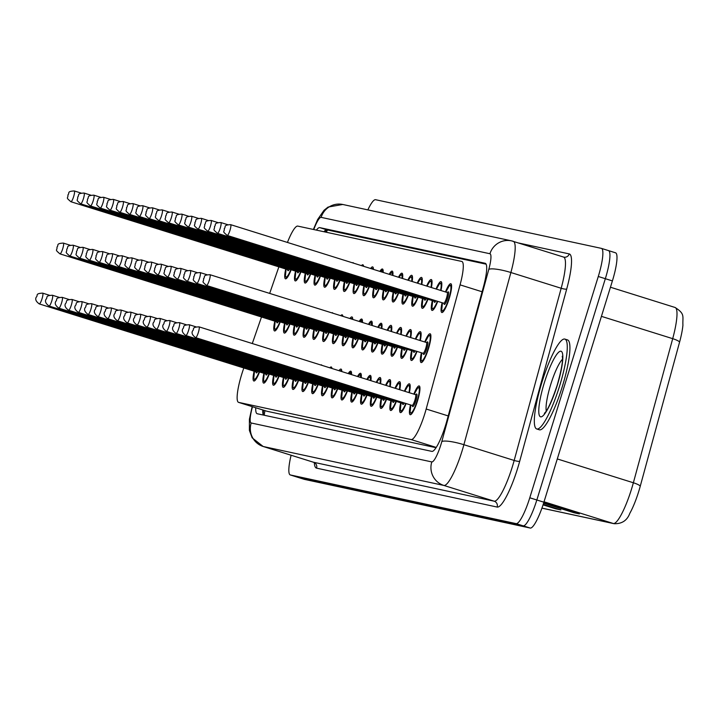 <?xml version="1.0" encoding="UTF-8"?>
<svg xmlns="http://www.w3.org/2000/svg" width="719" height="719" viewBox="0 0 719 719"><rect width="100%" height="100%" fill="white"/><g stroke="black" fill="none" stroke-linecap="round" stroke-linejoin="round"><path stroke-width="1.08" d="M352.463 262.812A15.072 2.876 107.4 0 1 353.119 262.687A15.072 2.876 107.4 0 1 353.577 263.154M361.441 265.617A15.072 2.876 107.4 0 1 362.888 264.79A15.072 2.876 107.4 0 1 363.607 266.3M370.609 268.493A15.072 2.876 107.4 0 1 372.658 266.902A15.072 2.876 107.4 0 1 373.431 269.373M379.866 271.396A15.072 2.876 107.4 0 1 382.427 269.005A15.072 2.876 107.4 0 1 383.173 272.429M389.168 274.307A15.072 2.876 107.4 0 1 392.197 271.108A15.072 2.876 107.4 0 1 392.871 275.467M398.497 277.228A15.072 2.876 107.4 0 1 401.975 273.22A15.072 2.876 107.4 0 1 402.541 278.496M407.853 280.158A15.072 2.876 107.4 0 1 411.744 275.323A15.072 2.876 107.4 0 1 412.176 281.515M417.236 283.097A15.072 2.876 107.4 0 1 421.514 277.426A15.072 2.876 107.4 0 1 421.792 284.526M426.637 286.036A15.072 2.876 107.4 0 1 431.283 279.538A15.072 2.876 107.4 0 1 431.4 287.528M436.047 288.984A15.072 2.876 107.4 0 1 441.062 281.641A15.072 2.876 107.4 0 1 440.981 290.53M445.474 291.941A15.072 2.876 107.4 0 1 450.831 283.744A15.072 2.876 107.4 0 1 449.15 298.736A15.072 2.876 107.4 0 1 441.817 312.504A15.072 2.876 107.4 0 1 442.095 302.726M331.765 312.855A15.072 2.876 107.4 0 1 332.412 312.729A15.072 2.876 107.4 0 1 332.879 313.196M340.734 315.659A15.072 2.876 107.4 0 1 342.181 314.832A15.072 2.876 107.4 0 1 342.9 316.342M349.91 318.535A15.072 2.876 107.4 0 1 351.959 316.944A15.072 2.876 107.4 0 1 352.723 319.416M359.167 321.429A15.072 2.876 107.4 0 1 361.729 319.047A15.072 2.876 107.4 0 1 362.475 322.472M368.461 324.35A15.072 2.876 107.4 0 1 371.498 321.15A15.072 2.876 107.4 0 1 372.172 325.509M377.799 327.271A15.072 2.876 107.4 0 1 381.268 323.262A15.072 2.876 107.4 0 1 381.834 328.538M387.155 330.201A15.072 2.876 107.4 0 1 391.037 325.365A15.072 2.876 107.4 0 1 391.478 331.558M396.537 333.14A15.072 2.876 107.4 0 1 400.816 327.469A15.072 2.876 107.4 0 1 401.094 334.569M405.929 336.079A15.072 2.876 107.4 0 1 410.585 329.581A15.072 2.876 107.4 0 1 410.693 337.571M415.339 339.026A15.072 2.876 107.4 0 1 420.354 331.684A15.072 2.876 107.4 0 1 420.282 340.572M424.767 341.983A15.072 2.876 107.4 0 1 430.124 333.787A15.072 2.876 107.4 0 1 428.443 348.778A15.072 2.876 107.4 0 1 421.118 362.547A15.072 2.876 107.4 0 1 421.388 352.768M320.836 365A15.072 2.876 107.4 0 1 321.483 364.875A15.072 2.876 107.4 0 1 321.941 365.351M329.805 367.813A15.072 2.876 107.4 0 1 331.252 366.987A15.072 2.876 107.4 0 1 331.971 368.488M338.982 370.68A15.072 2.876 107.4 0 1 341.022 369.09A15.072 2.876 107.4 0 1 341.795 371.561M348.23 373.583A15.072 2.876 107.4 0 1 350.8 371.193A15.072 2.876 107.4 0 1 351.537 374.617M357.532 376.495A15.072 2.876 107.4 0 1 360.57 373.305A15.072 2.876 107.4 0 1 361.235 377.655M366.87 379.416A15.072 2.876 107.4 0 1 370.339 375.408A15.072 2.876 107.4 0 1 370.905 380.684M376.226 382.346A15.072 2.876 107.4 0 1 380.108 377.511A15.072 2.876 107.4 0 1 380.54 383.703M385.6 385.285A15.072 2.876 107.4 0 1 389.878 379.623A15.072 2.876 107.4 0 1 390.165 386.714M395.001 388.233A15.072 2.876 107.4 0 1 399.656 381.726A15.072 2.876 107.4 0 1 399.764 389.725M404.411 391.181A15.072 2.876 107.4 0 1 409.426 383.829A15.072 2.876 107.4 0 1 409.354 392.727M413.838 394.129A15.072 2.876 107.4 0 1 419.195 385.941A15.072 2.876 107.4 0 1 417.514 400.923A15.072 2.876 107.4 0 1 410.19 414.701A15.072 2.876 107.4 0 1 410.459 404.914M243.813 367.984L243.256 369.593A28.257 5.393 -72.6 0 0 241.728 374.266A28.257 5.393 -72.6 0 0 238.573 402.37A28.257 5.393 -72.6 0 0 238.663 402.388L411.151 439.57A28.257 5.393 -72.6 0 0 426.169 409.021L460.061 284.859A28.257 5.393 -72.6 0 0 461.841 261.464A28.257 5.393 -72.6 0 0 461.751 261.437L297.783 226.099A28.257 5.393 -72.6 0 0 287.438 242.447M238.573 402.37L266.956 411.25L436.056 447.703M278.873 266.866L269.67 293.406M261.491 316.998L252.288 343.529M300.937 271.872A15.072 2.876 107.4 0 1 295.248 280.913A15.072 2.876 107.4 0 1 295.518 271.135M310.716 273.984A15.072 2.876 107.4 0 1 305.018 283.025A15.072 2.876 107.4 0 1 305.296 273.238M320.485 276.087A15.072 2.876 107.4 0 1 314.796 285.128A15.072 2.876 107.4 0 1 315.066 275.341M330.255 278.19A15.072 2.876 107.4 0 1 324.566 287.232A15.072 2.876 107.4 0 1 324.835 277.453M340.024 280.302A15.072 2.876 107.4 0 1 334.335 289.344A15.072 2.876 107.4 0 1 334.605 279.556M349.802 282.405A15.072 2.876 107.4 0 1 344.104 291.447A15.072 2.876 107.4 0 1 344.374 281.659M359.572 284.508A15.072 2.876 107.4 0 1 353.883 293.55A15.072 2.876 107.4 0 1 354.152 283.771M369.341 286.62A15.072 2.876 107.4 0 1 363.652 295.662A15.072 2.876 107.4 0 1 363.922 285.874M379.111 288.723A15.072 2.876 107.4 0 1 373.422 297.765A15.072 2.876 107.4 0 1 373.691 287.977M388.88 290.827A15.072 2.876 107.4 0 1 383.191 299.868A15.072 2.876 107.4 0 1 383.461 290.09M398.659 292.939A15.072 2.876 107.4 0 1 392.96 301.98A15.072 2.876 107.4 0 1 393.239 292.193M408.428 295.042A15.072 2.876 107.4 0 1 402.739 304.083A15.072 2.876 107.4 0 1 403.008 294.296M418.197 297.145A15.072 2.876 107.4 0 1 412.508 306.186A15.072 2.876 107.4 0 1 412.778 296.408M427.967 299.257A15.072 2.876 107.4 0 1 422.278 308.298A15.072 2.876 107.4 0 1 422.547 298.511M437.745 301.36A15.072 2.876 107.4 0 1 432.047 310.401A15.072 2.876 107.4 0 1 432.317 300.614M291.168 269.769A15.072 2.876 107.4 0 1 285.479 278.81A15.072 2.876 107.4 0 1 285.749 269.023M290.009 324.026A15.072 2.876 107.4 0 1 284.32 333.068A15.072 2.876 107.4 0 1 284.589 323.28M299.778 326.129A15.072 2.876 107.4 0 1 294.089 335.171A15.072 2.876 107.4 0 1 294.359 325.383M309.556 328.232A15.072 2.876 107.4 0 1 303.858 337.274A15.072 2.876 107.4 0 1 304.137 327.496M319.326 330.345A15.072 2.876 107.4 0 1 313.637 339.386A15.072 2.876 107.4 0 1 313.906 329.599M329.095 332.448A15.072 2.876 107.4 0 1 323.406 341.489A15.072 2.876 107.4 0 1 323.676 331.702M338.865 334.551A15.072 2.876 107.4 0 1 333.176 343.592A15.072 2.876 107.4 0 1 333.445 333.814M348.643 336.663A15.072 2.876 107.4 0 1 342.945 345.704A15.072 2.876 107.4 0 1 343.215 335.917M358.413 338.766A15.072 2.876 107.4 0 1 352.714 347.807A15.072 2.876 107.4 0 1 352.993 338.02M368.182 340.869A15.072 2.876 107.4 0 1 362.493 349.91A15.072 2.876 107.4 0 1 362.762 340.132M377.951 342.981A15.072 2.876 107.4 0 1 372.262 352.022A15.072 2.876 107.4 0 1 372.532 342.235M387.721 345.084A15.072 2.876 107.4 0 1 382.032 354.125A15.072 2.876 107.4 0 1 382.301 344.338M397.499 347.187A15.072 2.876 107.4 0 1 391.801 356.229A15.072 2.876 107.4 0 1 392.08 346.45M407.269 349.299A15.072 2.876 107.4 0 1 401.579 358.341A15.072 2.876 107.4 0 1 401.849 348.553M417.038 351.402A15.072 2.876 107.4 0 1 411.349 360.444A15.072 2.876 107.4 0 1 411.619 350.656M280.239 321.914A15.072 2.876 107.4 0 1 274.55 330.956A15.072 2.876 107.4 0 1 274.82 321.177M269.31 374.069A15.072 2.876 107.4 0 1 263.612 383.101A15.072 2.876 107.4 0 1 263.891 373.323M279.08 376.172A15.072 2.876 107.4 0 1 273.391 385.213A15.072 2.876 107.4 0 1 273.66 375.426M288.849 378.275A15.072 2.876 107.4 0 1 283.16 387.316A15.072 2.876 107.4 0 1 283.43 377.538M298.619 380.387A15.072 2.876 107.4 0 1 292.93 389.428A15.072 2.876 107.4 0 1 293.199 379.641M308.397 382.49A15.072 2.876 107.4 0 1 302.699 391.531A15.072 2.876 107.4 0 1 302.978 381.744M318.166 384.593A15.072 2.876 107.4 0 1 312.477 393.635A15.072 2.876 107.4 0 1 312.747 383.856M327.936 386.705A15.072 2.876 107.4 0 1 322.247 395.747A15.072 2.876 107.4 0 1 322.516 385.959M337.705 388.808A15.072 2.876 107.4 0 1 332.016 397.85A15.072 2.876 107.4 0 1 332.286 388.062M347.484 390.911A15.072 2.876 107.4 0 1 341.786 399.953A15.072 2.876 107.4 0 1 342.055 390.174M357.253 393.023A15.072 2.876 107.4 0 1 351.555 402.065A15.072 2.876 107.4 0 1 351.834 392.277M367.023 395.126A15.072 2.876 107.4 0 1 361.333 404.168A15.072 2.876 107.4 0 1 361.603 394.38M376.792 397.23A15.072 2.876 107.4 0 1 371.103 406.271A15.072 2.876 107.4 0 1 371.372 396.493M386.561 399.342A15.072 2.876 107.4 0 1 380.872 408.383A15.072 2.876 107.4 0 1 381.142 398.596M396.34 401.445A15.072 2.876 107.4 0 1 390.642 410.486A15.072 2.876 107.4 0 1 390.92 400.699M406.109 403.548A15.072 2.876 107.4 0 1 400.42 412.589A15.072 2.876 107.4 0 1 400.69 402.811M259.541 371.957A15.072 2.876 107.4 0 1 253.843 380.998A15.072 2.876 107.4 0 1 254.113 371.211M601.524 248.415L608.4 250.572A28.257 5.393 107.4 0 1 608.49 250.598A28.257 5.393 107.4 0 1 605.335 278.702L536.832 499.993A28.257 5.393 107.4 0 1 523.189 525.841L297.423 477.173A28.257 5.393 107.4 0 1 297.333 477.155A28.257 5.393 107.4 0 1 297.244 477.119M570.994 511.29L572.899 512.279A7.532 7.397 102.2 0 0 574.086 512.773L579.379 513.914L543.717 502.779M543.582 503.219L574.086 512.773M552.48 507.299L554.376 508.288A7.532 7.397 102.2 0 0 555.571 508.782L560.865 509.924L543.196 504.387M543.043 504.855L555.571 508.782M610.44 287.223L675.069 307.471C685.243 313.978 682.502 315.983 682.915 325.267A30.89 5.896 107.4 0 1 679.563 342.181L640.234 486.278A30.89 5.896 107.4 0 1 629.817 513.321C627.157 520.475 621.935 523.944 614.143 523.711A9.419 9.248 -77.8 0 1 613.343 523.504A37.676 7.19 -72.6 0 0 633.367 482.764L672.696 338.667A37.676 7.19 -72.6 0 0 675.069 307.471A37.676 7.19 -72.6 0 0 674.952 307.435M608.58 250.625L615.455 252.782A28.257 5.393 107.4 0 1 615.554 252.809A28.257 5.393 107.4 0 1 612.399 280.913L543.897 502.204A28.257 5.393 107.4 0 1 530.254 528.052L304.488 479.384A28.257 5.393 107.4 0 1 304.398 479.366A28.257 5.393 107.4 0 1 304.308 479.33M255.739 407.745A28.257 5.393 -72.6 0 0 257.15 413.722A28.257 5.393 -72.6 0 0 257.24 413.74L431.858 451.379A28.257 5.393 -72.6 0 0 446.876 420.831L483.483 286.701A28.257 5.393 -72.6 0 0 485.262 263.298A28.257 5.393 -72.6 0 0 485.172 263.28L319.766 227.626A28.257 5.393 -72.6 0 0 316.405 230.107M263.352 415.061A28.257 5.393 107.4 0 1 262.794 409.956M367.858 209.885A28.257 5.393 107.4 0 1 375.579 199.702L601.345 248.361A28.257 5.393 107.4 0 1 601.435 248.388A28.257 5.393 107.4 0 1 598.28 276.491L529.777 497.782A28.257 5.393 107.4 0 1 516.134 523.63L290.368 474.962A28.257 5.393 107.4 0 1 290.278 474.944A28.257 5.393 107.4 0 1 291.105 455.235M608.4 250.572A28.257 5.393 107.4 0 1 608.49 250.598A28.257 5.393 107.4 0 1 605.335 278.702L536.832 499.993A28.257 5.393 107.4 0 1 523.189 525.841L297.423 477.173A28.257 5.393 107.4 0 1 297.333 477.155L304.398 479.366M323.927 231.734A28.257 5.393 107.4 0 1 326.821 229.837L486.125 264.17M559.616 385.923A47.095 8.988 107.4 0 1 536.725 428.964A47.095 8.988 107.4 0 1 541.982 382.122A47.095 8.988 107.4 0 1 564.873 339.089A47.095 8.988 107.4 0 1 559.616 385.923M564.873 339.089L567.525 339.916A47.095 8.988 107.4 0 1 562.267 386.759A47.095 8.988 107.4 0 1 539.376 429.791L536.725 428.964M265.005 410.648A28.257 27.735 102.2 0 0 264.259 415.249M327.558 229.99A28.257 27.735 102.2 0 0 326.309 232.246M266.956 411.25L238.663 402.388M482.098 291.77L460.061 284.859M448.216 415.924L426.169 409.021M436.235 447.425L411.151 439.57M679.563 342.181A9.419 1.762 -164.7 0 0 672.696 338.667L601.426 316.351M640.234 486.278A9.419 1.762 -164.7 0 0 633.367 482.764L557.288 458.938M541.928 508.108L613.343 523.504L544.022 501.79M530.254 528.052L516.134 523.63M543.897 502.204L529.777 497.782M304.488 479.384L290.368 474.962M612.399 280.913L598.28 276.491M558.438 509.16L554.376 508.288M576.962 513.15L572.899 512.279M252.486 406.729A18.838 3.595 -72.6 0 0 251.183 422.988L431.795 461.922A18.838 3.595 -72.6 0 0 440.891 444.693A18.838 3.595 -72.6 0 0 441.808 441.556L488.803 269.364A18.838 3.595 -72.6 0 0 489.936 253.744L321.141 217.363A18.838 3.595 -72.6 0 0 313.763 229.541M489.936 253.744A18.838 18.487 -77.8 0 1 513.141 241.278A37.676 7.19 107.4 0 1 513.267 241.314A37.676 7.19 107.4 0 1 510.885 272.519L463.89 444.702A37.676 7.19 107.4 0 1 462.065 450.975A37.676 7.19 107.4 0 1 443.866 485.442L263.262 446.508A37.676 7.19 107.4 0 1 263.136 446.472L313.421 462.227A37.676 7.19 -72.6 0 0 313.547 462.254L494.16 501.188A37.676 7.19 -72.6 0 0 512.35 466.73A37.676 7.19 -72.6 0 0 514.175 460.457L561.179 288.265A37.676 7.19 -72.6 0 0 563.552 257.069A37.676 7.19 -72.6 0 0 563.435 257.034M518.776 243.04L569.241 253.915A42.385 8.089 107.4 0 1 566.698 289.056L519.702 461.247A42.385 8.089 107.4 0 1 497.18 507.066L316.567 468.141A4.709 4.62 102.2 0 0 313.547 462.254L263.262 446.508A18.838 18.487 -77.8 0 1 251.183 422.988M519.702 461.247A4.709 0.881 15.3 0 1 514.175 460.457L463.89 444.702A18.838 3.532 -164.7 0 0 441.808 441.556M316.567 468.141A42.385 8.089 107.4 0 1 314.311 462.668M313.304 462.182A37.676 7.19 -72.6 0 0 313.421 462.227L314.832 462.901M431.795 461.922A18.838 18.487 -77.8 0 0 443.866 485.442L494.16 501.188A4.709 4.62 102.2 0 1 497.18 507.066M488.803 269.364A18.838 3.532 -164.7 0 1 510.885 272.519L561.179 288.265A4.709 0.881 15.3 0 0 566.698 289.056M563.615 257.087A4.709 4.62 102.2 0 0 569.241 253.915M321.141 217.363A18.838 18.487 -77.8 0 1 342.747 204.475L328.08 207.063L324.017 210.299L317.654 219.493L313.394 229.46M326.821 229.837L319.766 227.626M257.77 371.408A6.597 1.258 107.4 0 1 256.045 371.678M256.099 371.633L255.775 371.732A5.653 1.079 -72.6 0 0 256.611 371.04M39.275 303.921C35.959 301.513 34.97 299.239 36.292 297.1C38.278 295.437 34.791 293.514 42.655 293.136A5.653 1.079 107.4 0 1 42.026 298.762A5.653 1.079 107.4 0 1 39.275 303.921L255.775 371.732M255.011 380.378L253.753 378.491L254.472 371.328A13.185 2.517 -72.6 0 0 254.499 379.219A13.185 2.517 -72.6 0 0 259.173 371.849M275.71 330.336L275.781 330.354A14.128 2.696 107.4 0 1 275.71 330.336L274.46 328.43L275.17 321.285M275.197 321.294A13.185 2.517 -72.6 0 0 275.206 329.176A13.185 2.517 -72.6 0 0 279.88 321.806M62.724 248.72A5.653 1.079 107.4 0 1 59.974 253.879C54.195 249.017 57.376 250.967 56.99 247.057C58.985 245.395 55.498 243.471 63.353 243.094A5.653 1.079 107.4 0 1 62.724 248.72M59.974 253.879L276.482 321.69A5.653 1.079 -72.6 0 0 277.309 320.998M278.469 321.366A6.597 1.258 107.4 0 1 276.743 321.636M286.638 278.19L286.719 278.208A14.128 2.696 107.4 0 1 286.638 278.19L285.389 276.276L286.108 269.14A13.185 2.517 -72.6 0 0 286.135 277.031A13.185 2.517 -72.6 0 0 290.809 269.652M73.653 196.575A5.653 1.079 107.4 0 1 70.911 201.733C65.123 196.862 68.305 198.812 67.919 194.912C69.914 193.249 66.427 191.326 74.282 190.948A5.653 1.079 107.4 0 1 73.653 196.575M70.911 201.733L287.411 269.544A5.653 1.079 -72.6 0 0 288.247 268.852M289.398 269.212A6.597 1.258 107.4 0 1 287.681 269.481M267.54 373.512A6.597 1.258 107.4 0 1 265.814 373.781M265.877 373.736L265.554 373.844A5.653 1.079 -72.6 0 0 266.381 373.152M49.045 306.033C45.737 303.616 44.74 301.342 46.061 299.212C48.056 297.549 44.56 295.626 52.424 295.248A5.653 1.079 107.4 0 1 51.795 300.866A5.653 1.079 107.4 0 1 49.045 306.033L265.554 373.844M264.259 373.44A13.185 2.517 -72.6 0 0 264.268 381.331A13.185 2.517 -72.6 0 0 268.942 373.952M277.309 375.615A6.597 1.258 107.4 0 1 275.584 375.884M275.647 375.848L275.323 375.947A5.653 1.079 -72.6 0 0 276.15 375.255M58.814 308.136C55.507 305.728 54.509 303.454 55.83 301.315C57.826 299.652 54.338 297.729 62.194 297.351A5.653 1.079 107.4 0 1 61.564 302.969A5.653 1.079 107.4 0 1 58.814 308.136L275.323 375.947M274.55 384.593L273.301 382.706L274.011 375.543A13.185 2.517 -72.6 0 0 274.047 383.434A13.185 2.517 -72.6 0 0 278.711 376.055M287.079 377.727A6.597 1.258 107.4 0 1 285.353 377.996M285.416 377.951L285.092 378.05A5.653 1.079 -72.6 0 0 285.928 377.358M68.584 310.24C65.276 307.831 64.279 305.557 65.6 303.418C67.595 301.755 64.108 299.832 71.963 299.455A5.653 1.079 107.4 0 1 71.334 305.081A5.653 1.079 107.4 0 1 68.584 310.24L285.092 378.05M283.807 377.655A13.185 2.517 -72.6 0 0 283.816 385.537A13.185 2.517 -72.6 0 0 288.49 378.167M296.848 379.83A6.597 1.258 107.4 0 1 295.132 380.099M295.185 380.063L294.862 380.162A5.653 1.079 -72.6 0 0 295.698 379.47M78.362 312.352C75.046 309.934 74.057 307.66 75.369 305.53C77.364 303.867 73.877 301.944 81.741 301.567A5.653 1.079 107.4 0 1 81.103 307.184A5.653 1.079 107.4 0 1 78.362 312.352L294.862 380.162M294.098 388.799L292.84 386.912L293.559 379.749A13.185 2.517 -72.6 0 0 293.586 387.649A13.185 2.517 -72.6 0 0 298.259 380.27M285.479 332.439L285.56 332.466A14.128 2.696 107.4 0 1 285.479 332.439L284.23 330.533L284.949 323.388M284.967 323.397A13.185 2.517 -72.6 0 0 284.976 331.288A13.185 2.517 -72.6 0 0 289.649 323.909M72.493 250.823A5.653 1.079 107.4 0 1 69.752 255.991C63.964 251.12 67.146 253.07 66.759 249.169C68.754 247.507 65.267 245.583 73.122 245.206A5.653 1.079 107.4 0 1 72.493 250.823M69.752 255.991L286.252 323.802A5.653 1.079 -72.6 0 0 287.088 323.11M288.238 323.469A6.597 1.258 107.4 0 1 286.513 323.739M295.257 334.551L295.329 334.569A14.128 2.696 107.4 0 1 295.257 334.551L293.999 332.636L294.718 325.5M294.736 325.5A13.185 2.517 -72.6 0 0 294.745 333.391A13.185 2.517 -72.6 0 0 299.419 326.013M82.263 252.935A5.653 1.079 107.4 0 1 79.521 258.094C73.742 253.232 76.915 255.173 76.529 251.273C78.524 249.61 75.037 247.687 82.901 247.309A5.653 1.079 107.4 0 1 82.263 252.935M79.521 258.094L296.021 325.905A5.653 1.079 -72.6 0 0 296.857 325.213M298.008 325.572A6.597 1.258 107.4 0 1 296.291 325.842M305.027 336.654L305.099 336.672A14.128 2.696 107.4 0 1 305.027 336.654L303.769 334.748L304.488 327.603A13.185 2.517 -72.6 0 0 304.514 335.494A13.185 2.517 -72.6 0 0 309.188 328.125M92.041 255.038A5.653 1.079 107.4 0 1 89.291 260.206C83.512 255.335 86.693 257.285 86.307 253.376C88.293 251.713 84.806 249.79 92.67 249.412A5.653 1.079 107.4 0 1 92.041 255.038M89.291 260.206L305.791 328.008A5.653 1.079 -72.6 0 0 306.627 327.316M307.786 327.684A6.597 1.258 107.4 0 1 306.06 327.954M546.269 410.989A28.706 5.473 107.4 0 1 550.718 384.521A28.706 5.473 107.4 0 1 562.465 359.293M557.234 385.411A34.359 6.552 107.4 0 1 540.643 416.84A34.359 6.552 107.4 0 1 544.364 382.643A34.359 6.552 107.4 0 1 560.955 351.214A34.359 6.552 107.4 0 1 557.234 385.411M306.627 381.933A6.597 1.258 107.4 0 1 304.901 382.211M304.964 382.166L304.631 382.265A5.653 1.079 -72.6 0 0 305.467 381.573M88.131 314.455C84.824 312.046 83.826 309.772 85.148 307.633C87.134 305.97 83.647 304.047 91.511 303.67A5.653 1.079 107.4 0 1 90.882 309.296A5.653 1.079 107.4 0 1 88.131 314.455L304.631 382.265M303.867 390.911L302.618 389.024L303.328 381.861A13.185 2.517 -72.6 0 0 303.355 389.752A13.185 2.517 -72.6 0 0 308.029 382.373M316.396 384.045A6.597 1.258 107.4 0 1 314.67 384.314M314.733 384.27L314.41 384.368A5.653 1.079 -72.6 0 0 315.237 383.676M97.901 316.567C94.593 314.149 93.596 311.875 94.917 309.736C96.912 308.074 93.425 306.15 101.28 305.782A5.653 1.079 107.4 0 1 100.651 311.399A5.653 1.079 107.4 0 1 97.901 316.567L314.41 384.368M313.116 383.973A13.185 2.517 -72.6 0 0 313.133 391.855A13.185 2.517 -72.6 0 0 317.798 384.485M331.854 368.155A14.128 2.696 107.4 0 1 331.926 368.191L330.947 368.164M326.165 386.148A6.597 1.258 107.4 0 1 324.44 386.418M324.503 386.382L324.179 386.48A5.653 1.079 -72.6 0 0 325.006 385.788M107.67 318.67C104.363 316.252 103.365 313.978 104.686 311.848C106.682 310.186 103.194 308.262 111.05 307.885A5.653 1.079 107.4 0 1 110.42 313.502A5.653 1.079 107.4 0 1 107.67 318.67L324.179 386.48M323.406 395.117L322.157 393.23L322.867 386.067A13.185 2.517 -72.6 0 0 322.903 393.967A13.185 2.517 -72.6 0 0 327.576 386.588M314.796 338.757L314.868 338.784A14.128 2.696 107.4 0 1 314.796 338.757L313.538 336.852L314.257 329.706M314.275 329.715A13.185 2.517 -72.6 0 0 314.293 337.606A13.185 2.517 -72.6 0 0 318.957 330.228M101.81 257.141A5.653 1.079 107.4 0 1 99.06 262.309C93.281 257.438 96.463 259.388 96.076 255.488C98.072 253.825 94.584 251.902 102.44 251.524A5.653 1.079 107.4 0 1 101.81 257.141M99.06 262.309L315.569 330.12A5.653 1.079 -72.6 0 0 316.396 329.428M317.555 329.787A6.597 1.258 107.4 0 1 315.83 330.057M324.566 340.869L324.637 340.887A14.128 2.696 107.4 0 1 324.566 340.869L323.316 338.955L324.026 331.819A13.185 2.517 -72.6 0 0 324.062 339.71A13.185 2.517 -72.6 0 0 328.736 332.331M111.58 259.253A5.653 1.079 107.4 0 1 108.83 264.412C103.051 259.55 106.232 261.491 105.846 257.591C107.841 255.928 104.354 254.005 112.209 253.627A5.653 1.079 107.4 0 1 111.58 259.253M108.83 264.412L325.339 332.223A5.653 1.079 -72.6 0 0 326.165 331.531M327.325 331.89A6.597 1.258 107.4 0 1 325.599 332.169M334.344 342.972L334.416 342.999A14.128 2.696 107.4 0 1 334.344 342.972L333.086 341.067L333.805 333.922M333.823 333.931A13.185 2.517 -72.6 0 0 333.832 341.813A13.185 2.517 -72.6 0 0 338.505 334.443M121.349 261.357A5.653 1.079 107.4 0 1 118.608 266.524C112.82 261.653 116.002 263.603 115.615 259.694C117.61 258.031 114.123 256.117 121.978 255.739A5.653 1.079 107.4 0 1 121.349 261.357M118.608 266.524L335.108 334.335A5.653 1.079 -72.6 0 0 335.944 333.634M342.783 316.009A14.128 2.696 107.4 0 1 342.855 316.036L341.876 316.018M337.094 334.002A6.597 1.258 107.4 0 1 335.378 334.272M341.624 370.267A14.128 2.696 107.4 0 1 341.696 370.294L339.71 370.914M340.851 371.274A13.185 2.517 -72.6 0 0 339.925 370.977M335.935 388.251A6.597 1.258 107.4 0 1 334.218 388.53M334.272 388.485L333.949 388.584A5.653 1.079 -72.6 0 0 334.784 387.892M117.449 320.773C114.132 318.364 113.144 316.09 114.456 313.951C116.451 312.289 112.964 310.365 120.819 309.988A5.653 1.079 107.4 0 1 120.19 315.614A5.653 1.079 107.4 0 1 117.449 320.773L333.949 388.584M332.663 388.179A13.185 2.517 -72.6 0 0 332.672 396.07A13.185 2.517 -72.6 0 0 337.346 388.691M351.393 372.37A14.128 2.696 107.4 0 1 351.474 372.397L350.171 372.514L348.814 373.763M350.872 374.41A13.185 2.517 -72.6 0 0 348.904 373.79M345.713 390.363A6.597 1.258 107.4 0 1 343.988 390.633M344.042 390.588L343.718 390.696A5.653 1.079 -72.6 0 0 344.554 389.995M127.218 322.885C123.902 320.467 122.913 318.193 124.234 316.054C126.22 314.392 122.733 312.477 130.597 312.1A5.653 1.079 107.4 0 1 129.959 317.717A5.653 1.079 107.4 0 1 127.218 322.885L343.718 390.696M342.954 399.333L341.696 397.445L342.415 390.282A13.185 2.517 -72.6 0 0 342.442 398.173A13.185 2.517 -72.6 0 0 347.115 390.803M361.172 374.473A14.128 2.696 107.4 0 1 361.244 374.509L359.626 374.815L358.044 376.657M360.677 377.475A13.185 2.517 -72.6 0 0 358.098 376.666M355.483 392.466A6.597 1.258 107.4 0 1 353.757 392.736M353.82 392.7L353.496 392.799A5.653 1.079 -72.6 0 0 354.323 392.107M136.987 324.988C133.68 322.57 132.682 320.297 134.004 318.166C135.999 316.504 132.503 314.58 140.367 314.203A5.653 1.079 107.4 0 1 139.738 319.82A5.653 1.079 107.4 0 1 136.987 324.988L353.496 392.799M352.202 392.394A13.185 2.517 -72.6 0 0 352.211 400.285A13.185 2.517 -72.6 0 0 356.885 392.907M370.941 376.585A14.128 2.696 107.4 0 1 371.013 376.612L369.395 376.918L367.328 379.56M370.402 380.531A13.185 2.517 -72.6 0 0 367.364 379.578M365.252 394.569A6.597 1.258 107.4 0 1 363.526 394.848M363.589 394.803L363.266 394.902A5.653 1.079 -72.6 0 0 364.093 394.21M146.757 327.091C143.449 324.682 142.452 322.409 143.773 320.27C145.768 318.607 142.281 316.684 150.136 316.306A5.653 1.079 107.4 0 1 149.507 321.932A5.653 1.079 107.4 0 1 146.757 327.091L363.266 394.902M362.493 403.548L361.244 401.66L361.954 394.497A13.185 2.517 -72.6 0 0 361.99 402.388A13.185 2.517 -72.6 0 0 366.654 395.01M380.711 378.688A14.128 2.696 107.4 0 1 380.782 378.715L378.589 379.542L376.648 382.481M380.09 383.56A13.185 2.517 -72.6 0 0 376.684 382.49M375.021 396.681A6.597 1.258 107.4 0 1 373.296 396.951M373.359 396.906L373.035 397.014A5.653 1.079 -72.6 0 0 373.871 396.313M156.526 329.203C153.219 326.786 152.221 324.512 153.542 322.373C155.538 320.719 152.051 318.796 159.906 318.418A5.653 1.079 107.4 0 1 159.276 324.035A5.653 1.079 107.4 0 1 156.526 329.203L373.035 397.014M371.75 396.609A13.185 2.517 -72.6 0 0 371.759 404.491A13.185 2.517 -72.6 0 0 376.432 397.122M344.185 345.093A14.128 2.696 107.4 0 1 344.113 345.075L342.855 343.17L343.574 336.025A13.185 2.517 -72.6 0 0 343.601 343.925A13.185 2.517 -72.6 0 0 348.275 336.546M131.119 263.46A5.653 1.079 107.4 0 1 128.377 268.627C122.598 263.756 125.771 265.706 125.394 261.806C127.38 260.143 123.893 258.22 131.757 257.842A5.653 1.079 107.4 0 1 131.119 263.46M128.377 268.627L344.877 336.438A5.653 1.079 -72.6 0 0 345.713 335.746M352.553 318.113A14.128 2.696 107.4 0 1 352.634 318.149L350.638 318.76M346.873 336.106A6.597 1.258 107.4 0 1 345.147 336.375M351.78 319.119A13.185 2.517 -72.6 0 0 350.854 318.832M353.883 347.187L353.955 347.205A14.128 2.696 107.4 0 1 353.883 347.187L352.625 345.273L353.344 338.137A13.185 2.517 -72.6 0 0 353.371 346.028A13.185 2.517 -72.6 0 0 358.044 338.649M140.897 265.572A5.653 1.079 107.4 0 1 138.147 270.73C132.368 265.868 135.549 267.81 135.163 263.909C137.158 262.246 133.662 260.323 141.526 259.945A5.653 1.079 107.4 0 1 140.897 265.572M138.147 270.73L354.656 338.541A5.653 1.079 -72.6 0 0 355.483 337.849M356.642 338.209A6.597 1.258 107.4 0 1 354.916 338.487M361.801 322.256A13.185 2.517 -72.6 0 0 359.833 321.645M363.652 349.29L363.724 349.317A14.128 2.696 107.4 0 1 363.652 349.29L362.403 347.385L363.113 340.24M363.14 340.249A13.185 2.517 -72.6 0 0 363.149 348.131A13.185 2.517 -72.6 0 0 367.813 340.761M150.666 267.675A5.653 1.079 107.4 0 1 147.916 272.843C142.137 267.971 145.319 269.922 144.932 266.012C146.928 264.349 143.441 262.435 151.296 262.058A5.653 1.079 107.4 0 1 150.666 267.675M147.916 272.843L364.425 340.653A5.653 1.079 -72.6 0 0 365.252 339.952M372.1 322.328A14.128 2.696 107.4 0 1 372.172 322.355L370.555 322.66L368.973 324.503M366.411 340.321A6.597 1.258 107.4 0 1 364.686 340.59M371.606 325.33A13.185 2.517 -72.6 0 0 369.027 324.521M373.503 351.411A14.128 2.696 107.4 0 1 373.422 351.393L372.172 349.488L372.891 342.343A13.185 2.517 -72.6 0 0 372.918 350.243A13.185 2.517 -72.6 0 0 377.592 342.864M160.436 269.778A5.653 1.079 107.4 0 1 157.686 274.946C151.907 270.074 155.088 272.025 154.702 268.124C156.697 266.461 153.21 264.538 161.065 264.161A5.653 1.079 107.4 0 1 160.436 269.778M157.686 274.946L374.195 342.756A5.653 1.079 -72.6 0 0 375.03 342.064M381.87 324.431A14.128 2.696 107.4 0 1 381.942 324.467L380.324 324.772L378.257 327.415M376.181 342.424A6.597 1.258 107.4 0 1 374.455 342.693M381.34 328.376A13.185 2.517 -72.6 0 0 378.293 327.424M383.2 353.505L383.272 353.523A14.128 2.696 107.4 0 1 383.2 353.505L381.942 351.591L382.661 344.455M382.679 344.455A13.185 2.517 -72.6 0 0 382.688 352.346A13.185 2.517 -72.6 0 0 387.361 344.967M170.205 271.89A5.653 1.079 107.4 0 1 167.464 277.049C161.685 272.186 164.858 274.128 164.471 270.227C166.466 268.564 162.979 266.641 170.843 266.264A5.653 1.079 107.4 0 1 170.205 271.89M167.464 277.049L383.964 344.859A5.653 1.079 -72.6 0 0 384.8 344.167M391.639 326.543A14.128 2.696 107.4 0 1 391.711 326.57L389.518 327.388L387.577 330.336M385.95 344.527A6.597 1.258 107.4 0 1 384.234 344.805M391.019 331.414A13.185 2.517 -72.6 0 0 387.613 330.345M389.734 386.579A13.185 2.517 -72.6 0 0 386.031 385.42L388.359 381.645L390.48 380.791A14.128 2.696 107.4 0 1 390.552 380.827M384.791 398.784A6.597 1.258 107.4 0 1 383.074 399.054M383.128 399.018L382.805 399.117A5.653 1.079 -72.6 0 0 383.64 398.425M166.305 331.306C162.988 328.889 162 326.615 163.312 324.485C165.307 322.822 161.82 320.899 169.684 320.521A5.653 1.079 107.4 0 1 169.046 326.138A5.653 1.079 107.4 0 1 166.305 331.306L382.805 399.117M381.519 398.712A13.185 2.517 -72.6 0 0 381.528 406.603A13.185 2.517 -72.6 0 0 386.202 399.225M400.249 382.903A14.128 2.696 107.4 0 1 400.33 382.93L398.137 383.748L395.378 388.35M399.36 389.599A13.185 2.517 -72.6 0 0 395.405 388.359M394.569 400.887A6.597 1.258 107.4 0 1 392.844 401.166M392.907 401.121L392.574 401.22A5.653 1.079 -72.6 0 0 393.41 400.528M176.074 333.409C172.767 331.001 171.769 328.727 173.09 326.588C175.077 324.925 171.589 323.002 179.453 322.624A5.653 1.079 107.4 0 1 178.824 328.25A5.653 1.079 107.4 0 1 176.074 333.409L392.574 401.22M391.81 409.866L390.561 407.979L391.271 400.816A13.185 2.517 -72.6 0 0 391.298 408.707A13.185 2.517 -72.6 0 0 395.971 401.328M410.028 385.007A14.128 2.696 107.4 0 1 410.1 385.033L407.907 385.86L404.779 391.289M408.967 392.601A13.185 2.517 -72.6 0 0 408.859 385.627A13.185 2.517 -72.6 0 0 404.797 391.298M404.339 403A6.597 1.258 107.4 0 1 402.613 403.269M402.676 403.224L402.352 403.332A5.653 1.079 -72.6 0 0 403.179 402.631M185.844 335.521C182.536 333.104 181.539 330.83 182.86 328.7C184.855 327.037 181.359 325.114 189.223 324.736A5.653 1.079 107.4 0 1 188.594 330.354A5.653 1.079 107.4 0 1 185.844 335.521L402.352 403.332M401.058 402.928A13.185 2.517 -72.6 0 0 401.076 410.819A13.185 2.517 -72.6 0 0 405.741 403.44M419.797 387.11A14.128 2.696 107.4 0 1 419.869 387.146L417.676 387.963L414.189 394.237A13.185 2.517 -72.6 0 1 419.051 388.179A13.185 2.517 -72.6 0 1 417.164 400.851A13.185 2.517 -72.6 0 1 411.403 412.742A13.185 2.517 -72.6 0 1 410.837 405.031L410.1 412.194L411.421 414.099M415.681 394.848A6.597 1.258 107.4 0 1 416.993 394.938A6.597 1.258 107.4 0 1 415.924 400.582A6.597 1.258 107.4 0 1 413.542 406.01A6.597 1.258 107.4 0 1 412.382 405.372M412.445 405.336L412.122 405.435A5.653 1.079 -72.6 0 0 414.872 400.267A5.653 1.079 -72.6 0 0 415.501 394.65L415.708 394.92M195.613 337.624C192.306 335.216 191.308 332.933 192.629 330.803C194.624 329.14 191.137 327.217 198.992 326.839A5.653 1.079 107.4 0 1 198.363 332.457A5.653 1.079 107.4 0 1 195.613 337.624L412.122 405.435M392.969 355.608L393.041 355.635A14.128 2.696 107.4 0 1 392.969 355.608L391.711 353.703L392.43 346.558A13.185 2.517 -72.6 0 0 392.457 354.458A13.185 2.517 -72.6 0 0 397.131 347.079M179.984 273.993A5.653 1.079 107.4 0 1 177.233 279.161C171.455 274.29 174.636 276.24 174.25 272.33C176.236 270.677 172.749 268.753 180.613 268.376A5.653 1.079 107.4 0 1 179.984 273.993M177.233 279.161L393.733 346.971A5.653 1.079 -72.6 0 0 394.569 346.27M401.409 328.646A14.128 2.696 107.4 0 1 401.49 328.673L399.297 329.5L396.933 333.265M395.729 346.639A6.597 1.258 107.4 0 1 394.003 346.909M400.663 334.434A13.185 2.517 -72.6 0 0 396.96 333.274M402.739 357.711L402.811 357.738A14.128 2.696 107.4 0 1 402.739 357.711L401.481 355.806L402.2 348.661M402.218 348.67A13.185 2.517 -72.6 0 0 402.236 356.561A13.185 2.517 -72.6 0 0 406.9 349.182M189.753 276.096A5.653 1.079 107.4 0 1 187.003 281.264C181.224 276.393 184.406 278.343 184.019 274.442C186.014 272.78 182.527 270.856 190.382 270.479A5.653 1.079 107.4 0 1 189.753 276.096M187.003 281.264L403.512 349.075A5.653 1.079 -72.6 0 0 404.339 348.382M411.187 330.749A14.128 2.696 107.4 0 1 411.259 330.785L409.066 331.603L406.307 336.204A13.185 2.517 -72.6 0 1 410.288 337.445M405.498 348.742A6.597 1.258 107.4 0 1 403.772 349.012M412.508 359.824L412.58 359.842A14.128 2.696 107.4 0 1 412.508 359.824L411.259 357.909L411.969 350.773A13.185 2.517 -72.6 0 0 412.005 358.664A13.185 2.517 -72.6 0 0 416.678 351.285M199.523 278.208A5.653 1.079 107.4 0 1 196.772 283.367C190.993 278.505 194.175 280.446 193.788 276.545C195.784 274.883 192.297 272.959 200.152 272.582A5.653 1.079 107.4 0 1 199.523 278.208M196.772 283.367L413.281 351.178A5.653 1.079 -72.6 0 0 414.108 350.486M420.957 332.861A14.128 2.696 107.4 0 1 421.028 332.888L418.835 333.706L415.708 339.143A13.185 2.517 -72.6 0 1 419.788 333.481A13.185 2.517 -72.6 0 1 419.896 340.455M415.267 350.845A6.597 1.258 107.4 0 1 413.542 351.124M422.359 361.945A14.128 2.696 107.4 0 1 422.287 361.927L421.028 360.021L421.747 352.876M421.765 352.885A13.185 2.517 -72.6 0 0 422.332 360.596A13.185 2.517 -72.6 0 0 428.093 348.706A13.185 2.517 -72.6 0 0 429.98 336.034A13.185 2.517 -72.6 0 0 425.145 342.1M426.61 342.702A6.597 1.258 107.4 0 1 427.922 342.783A6.597 1.258 107.4 0 1 426.861 348.436A6.597 1.258 107.4 0 1 424.48 353.865A6.597 1.258 107.4 0 1 423.32 353.227M426.43 342.505L209.921 274.694A5.653 1.079 107.4 0 1 209.292 280.311A5.653 1.079 107.4 0 1 206.551 285.479L423.051 353.29A5.653 1.079 -72.6 0 0 425.801 348.122A5.653 1.079 -72.6 0 0 426.43 342.505L426.637 342.774M430.726 334.964A14.128 2.696 107.4 0 1 430.798 334.991L428.605 335.818L425.118 342.091M296.417 280.293L296.489 280.311A14.128 2.696 107.4 0 1 296.417 280.293L295.158 278.388L295.877 271.243M295.895 271.252A13.185 2.517 -72.6 0 0 295.904 279.134A13.185 2.517 -72.6 0 0 300.578 271.764M83.422 198.678A5.653 1.079 107.4 0 1 80.681 203.837C74.902 198.974 78.074 200.925 77.697 197.015C79.683 195.352 76.196 193.429 84.06 193.052A5.653 1.079 107.4 0 1 83.422 198.678M80.681 203.837L297.181 271.647A5.653 1.079 -72.6 0 0 298.017 270.955M299.176 271.324A6.597 1.258 107.4 0 1 297.45 271.593M306.186 282.396L306.258 282.423A14.128 2.696 107.4 0 1 306.186 282.396L304.928 280.491L305.647 273.346A13.185 2.517 -72.6 0 0 305.674 281.246A13.185 2.517 -72.6 0 0 310.347 273.867M93.2 200.781A5.653 1.079 107.4 0 1 90.45 205.949C84.671 201.077 87.853 203.028 87.466 199.127C89.453 197.464 85.965 195.541 93.83 195.164A5.653 1.079 107.4 0 1 93.2 200.781M90.45 205.949L306.95 273.759A5.653 1.079 -72.6 0 0 307.786 273.067M308.945 273.427A6.597 1.258 107.4 0 1 307.22 273.696M315.956 284.508L316.027 284.526A14.128 2.696 107.4 0 1 315.956 284.508L314.697 282.594L315.416 275.458A13.185 2.517 -72.6 0 0 315.452 283.349A13.185 2.517 -72.6 0 0 320.117 275.97M102.97 202.893A5.653 1.079 107.4 0 1 100.22 208.052C94.441 203.189 97.622 205.131 97.236 201.23C99.231 199.567 95.744 197.644 103.599 197.267A5.653 1.079 107.4 0 1 102.97 202.893M100.22 208.052L316.728 275.862A5.653 1.079 -72.6 0 0 317.555 275.17M318.715 275.53A6.597 1.258 107.4 0 1 316.989 275.808M325.806 286.629A14.128 2.696 107.4 0 1 325.725 286.611L324.476 284.706L325.186 277.561M325.213 277.57A13.185 2.517 -72.6 0 0 325.222 285.452A13.185 2.517 -72.6 0 0 329.895 278.082M112.739 204.996A5.653 1.079 107.4 0 1 109.989 210.164C104.21 205.292 107.392 207.243 107.005 203.333C109 201.671 105.513 199.747 113.368 199.379A5.653 1.079 107.4 0 1 112.739 204.996M109.989 210.164L326.498 277.965A5.653 1.079 -72.6 0 0 327.325 277.273M328.484 277.642A6.597 1.258 107.4 0 1 326.759 277.911M335.503 288.714L335.575 288.741A14.128 2.696 107.4 0 1 335.503 288.714L334.245 286.809L334.964 279.664M334.982 279.673A13.185 2.517 -72.6 0 0 334.991 287.564A13.185 2.517 -72.6 0 0 339.665 280.185M122.509 207.099A5.653 1.079 107.4 0 1 119.767 212.267C113.979 207.396 117.161 209.346 116.775 205.445C118.77 203.783 115.283 201.859 123.138 201.482A5.653 1.079 107.4 0 1 122.509 207.099M119.767 212.267L336.267 280.077A5.653 1.079 -72.6 0 0 337.103 279.385M338.254 279.745A6.597 1.258 107.4 0 1 336.537 280.015M345.273 290.827L345.345 290.844A14.128 2.696 107.4 0 1 345.273 290.827L344.015 288.912L344.734 281.776M344.752 281.776A13.185 2.517 -72.6 0 0 344.761 289.667A13.185 2.517 -72.6 0 0 349.434 282.288M132.287 209.211A5.653 1.079 107.4 0 1 129.537 214.37C123.758 209.508 126.93 211.449 126.553 207.548C128.539 205.886 125.052 203.962 132.916 203.585A5.653 1.079 107.4 0 1 132.287 209.211M129.537 214.37L346.037 282.181A5.653 1.079 -72.6 0 0 346.873 281.488M348.032 281.848A6.597 1.258 107.4 0 1 346.306 282.127M355.123 292.948A14.128 2.696 107.4 0 1 355.042 292.93L353.784 291.024L354.503 283.879A13.185 2.517 -72.6 0 0 354.53 291.77A13.185 2.517 -72.6 0 0 359.203 284.4M142.056 211.314A5.653 1.079 107.4 0 1 139.306 216.482C133.527 211.611 136.709 213.561 136.322 209.651C138.318 207.989 134.821 206.074 142.686 205.697A5.653 1.079 107.4 0 1 142.056 211.314M139.306 216.482L355.815 284.293A5.653 1.079 -72.6 0 0 356.642 283.592M363.49 265.967A14.128 2.696 107.4 0 1 363.562 265.994L362.574 265.976M357.801 283.96A6.597 1.258 107.4 0 1 356.076 284.23M364.812 295.033L364.884 295.06A14.128 2.696 107.4 0 1 364.812 295.033L363.562 293.127L364.272 285.982M364.299 285.991A13.185 2.517 -72.6 0 0 364.308 293.882A13.185 2.517 -72.6 0 0 368.973 286.504M151.826 213.417A5.653 1.079 107.4 0 1 149.076 218.585C143.297 213.714 146.478 215.664 146.092 211.763C148.087 210.101 144.6 208.177 152.455 207.8A5.653 1.079 107.4 0 1 151.826 213.417M149.076 218.585L365.585 286.396A5.653 1.079 -72.6 0 0 366.411 285.704M373.26 268.07A14.128 2.696 107.4 0 1 373.332 268.106L371.337 268.717M367.571 286.063A6.597 1.258 107.4 0 1 365.845 286.333M372.487 269.077A13.185 2.517 -72.6 0 0 371.552 268.789M374.581 297.145L374.662 297.163A14.128 2.696 107.4 0 1 374.581 297.145L373.332 295.23L374.051 288.094A13.185 2.517 -72.6 0 0 374.078 295.985A13.185 2.517 -72.6 0 0 378.751 288.607M161.595 215.529A5.653 1.079 107.4 0 1 158.845 220.688C153.066 215.826 156.248 217.767 155.861 213.867C157.856 212.204 154.369 210.281 162.224 209.903A5.653 1.079 107.4 0 1 161.595 215.529M158.845 220.688L375.354 288.499A5.653 1.079 -72.6 0 0 376.19 287.807M383.029 270.182A14.128 2.696 107.4 0 1 383.101 270.209L381.807 270.317L380.45 271.575M377.34 288.166A6.597 1.258 107.4 0 1 375.615 288.445M382.508 272.213A13.185 2.517 -72.6 0 0 380.531 271.602M384.359 299.248L384.431 299.275A14.128 2.696 107.4 0 1 384.359 299.248L383.101 297.342L383.82 290.197M383.838 290.206A13.185 2.517 -72.6 0 0 383.847 298.097A13.185 2.517 -72.6 0 0 388.521 290.719M171.365 217.632A5.653 1.079 107.4 0 1 168.623 222.8C162.845 217.929 166.017 219.879 165.631 215.97C167.626 214.316 164.139 212.393 172.003 212.015A5.653 1.079 107.4 0 1 171.365 217.632M168.623 222.8L385.123 290.611A5.653 1.079 -72.6 0 0 385.959 289.91M392.799 272.285A14.128 2.696 107.4 0 1 392.871 272.312L391.253 272.627L389.671 274.46M387.11 290.278A6.597 1.258 107.4 0 1 385.393 290.548M392.313 275.287A13.185 2.517 -72.6 0 0 389.725 274.478M394.201 301.369A14.128 2.696 107.4 0 1 394.129 301.351L392.871 299.446L393.59 292.3A13.185 2.517 -72.6 0 0 393.617 300.2A13.185 2.517 -72.6 0 0 398.29 292.822M181.143 219.735A5.653 1.079 107.4 0 1 178.393 224.903C172.614 220.032 175.796 221.982 175.409 218.082C177.395 216.419 173.908 214.496 181.772 214.118A5.653 1.079 107.4 0 1 181.143 219.735M178.393 224.903L394.893 292.714A5.653 1.079 -72.6 0 0 395.729 292.022M402.577 274.388A14.128 2.696 107.4 0 1 402.649 274.424L401.031 274.73L398.955 277.372M396.888 292.381A6.597 1.258 107.4 0 1 395.162 292.651M402.038 278.334A13.185 2.517 -72.6 0 0 399 277.381M403.898 303.463L403.97 303.481A14.128 2.696 107.4 0 1 403.898 303.463L402.64 301.549L403.359 294.413A13.185 2.517 -72.6 0 0 403.395 302.304A13.185 2.517 -72.6 0 0 408.059 294.925M190.912 221.847A5.653 1.079 107.4 0 1 188.162 227.006C182.383 222.144 185.565 224.085 185.178 220.185C187.174 218.522 183.687 216.599 191.542 216.221A5.653 1.079 107.4 0 1 190.912 221.847M188.162 227.006L404.671 294.817A5.653 1.079 -72.6 0 0 405.498 294.125M406.657 294.484A6.597 1.258 107.4 0 1 404.932 294.763M411.717 281.372A13.185 2.517 -72.6 0 0 408.311 280.302M413.668 305.566L413.74 305.593A14.128 2.696 107.4 0 1 413.668 305.566L412.418 303.661L413.128 296.516M413.155 296.525A13.185 2.517 -72.6 0 0 413.164 304.416A13.185 2.517 -72.6 0 0 417.838 297.037M200.682 223.951A5.653 1.079 107.4 0 1 197.932 229.118C192.153 224.247 195.334 226.197 194.948 222.297C196.943 220.634 193.456 218.711 201.311 218.333A5.653 1.079 107.4 0 1 200.682 223.951M197.932 229.118L414.441 296.929A5.653 1.079 -72.6 0 0 415.267 296.228M422.116 278.604A14.128 2.696 107.4 0 1 422.188 278.63L419.995 279.457L417.64 283.223A13.185 2.517 -72.6 0 1 421.37 284.391M416.427 296.596A6.597 1.258 107.4 0 1 414.701 296.866M423.446 307.669L423.518 307.696A14.128 2.696 107.4 0 1 423.446 307.669L422.188 305.764L422.907 298.619A13.185 2.517 -72.6 0 0 422.934 306.519A13.185 2.517 -72.6 0 0 427.607 299.14M210.451 226.054A5.653 1.079 107.4 0 1 207.71 231.221C201.922 226.35 205.104 228.3 204.717 224.4C206.713 222.737 203.225 220.814 211.08 220.436A5.653 1.079 107.4 0 1 210.451 226.054M207.71 231.221L424.21 299.032A5.653 1.079 -72.6 0 0 425.046 298.34M431.885 280.707A14.128 2.696 107.4 0 1 431.957 280.743L429.764 281.56L427.014 286.162M426.196 298.7A6.597 1.258 107.4 0 1 424.48 298.969M430.996 287.402A13.185 2.517 -72.6 0 0 427.041 286.162M433.215 309.781L433.287 309.799A14.128 2.696 107.4 0 1 433.215 309.781L431.957 307.876L432.676 300.731M432.694 300.731A13.185 2.517 -72.6 0 0 432.703 308.622A13.185 2.517 -72.6 0 0 437.377 301.243M220.221 228.166A5.653 1.079 107.4 0 1 217.48 233.324C211.701 228.462 214.873 230.404 214.496 226.503C216.482 224.84 212.995 222.917 220.859 222.539A5.653 1.079 107.4 0 1 220.221 228.166M217.48 233.324L433.979 301.135A5.653 1.079 -72.6 0 0 434.815 300.443M441.655 282.819A14.128 2.696 107.4 0 1 441.736 282.846L439.543 283.672L436.406 289.101M435.975 300.803A6.597 1.258 107.4 0 1 434.249 301.081M440.594 290.413A13.185 2.517 -72.6 0 0 440.495 283.439A13.185 2.517 -72.6 0 0 436.433 289.11M443.066 311.902A14.128 2.696 107.4 0 1 442.985 311.884L441.727 309.979L442.446 302.834A13.185 2.517 -72.6 0 0 443.039 310.554A13.185 2.517 -72.6 0 0 448.791 298.664A13.185 2.517 -72.6 0 0 450.687 285.991A13.185 2.517 -72.6 0 0 445.843 292.058L449.312 285.776L451.433 284.922A14.128 2.696 107.4 0 1 451.505 284.949L451.433 284.922M447.317 292.66A6.597 1.258 107.4 0 1 448.629 292.741A6.597 1.258 107.4 0 1 447.56 298.394A6.597 1.258 107.4 0 1 445.178 303.822A6.597 1.258 107.4 0 1 444.018 303.184M447.128 292.462L230.628 224.652A5.653 1.079 107.4 0 1 229.999 230.269A5.653 1.079 107.4 0 1 227.249 235.437L443.758 303.247A5.653 1.079 -72.6 0 0 446.499 298.079A5.653 1.079 -72.6 0 0 447.128 292.462L447.344 292.732M263.54 410.19L263.172 414.62M325.132 231.994L326.534 229.81M614.143 523.711L541.919 508.144M615.554 252.809L601.435 248.388M252.153 406.621L249.412 419.231L249.403 430.429L252.162 437.826L263.136 446.472M290.278 474.944L297.333 477.155M342.747 204.475L511.542 240.856L563.831 257.141M42.655 293.136L49.485 295.275M63.353 243.094L70.183 245.233M74.282 190.948L81.112 193.087M52.424 295.248L59.255 297.387M264.241 373.431L263.531 380.594L264.781 382.481M62.194 297.351L69.024 299.49M71.963 299.455L78.793 301.603M283.789 377.646L283.07 384.809L284.32 386.696M81.741 301.567L88.572 303.706M73.122 245.206L79.953 247.345M82.901 247.309L89.731 249.448M92.67 249.412L99.501 251.56M545.335 412.976L544.382 413.362C544.049 413.146 547.752 413.29 557.126 385.402C564.766 358.79 561.943 356.139 562.258 356.273L562.824 357.136M91.511 303.67L98.341 305.809M101.28 305.782L108.111 307.921M313.098 383.964L312.388 391.127L313.637 393.014M111.05 307.885L117.88 310.024M102.44 251.524L109.27 253.663M112.209 253.627L119.039 255.766M121.978 255.739L128.818 257.878M120.819 309.988L127.658 312.127M332.645 388.179L331.926 395.342L333.185 397.23M130.597 312.1L137.428 314.239M140.367 314.203L147.197 316.342M352.184 392.385L351.474 399.548L352.723 401.436M150.136 316.306L156.967 318.445M159.906 318.418L166.736 320.557M371.732 396.6L371.013 403.763L372.262 405.651M131.757 257.842L138.587 259.981M141.526 259.945L148.357 262.084M362.331 320.225L361.1 320.359L359.752 321.618M151.296 262.058L158.126 264.197M161.065 264.161L167.895 266.3M170.843 266.264L177.674 268.403M169.684 320.521L176.515 322.66M381.501 398.703L380.782 405.867L382.041 407.754M179.453 322.624L186.284 324.763M189.223 324.736L196.053 326.875M401.04 402.919L400.33 410.082L401.579 411.969M198.992 326.839L415.501 394.65M180.613 268.376L187.443 270.515M190.382 270.479L197.213 272.618M200.152 272.582L206.982 274.721M206.551 285.479C200.763 280.608 203.944 282.558 203.558 278.657C205.553 276.995 202.066 275.071 209.921 274.694M84.06 193.052L90.891 195.2M93.83 195.164L100.66 197.303M103.599 197.267L110.429 199.406M113.368 199.379L120.199 201.518M123.138 201.482L129.977 203.621M132.916 203.585L139.747 205.724M142.686 205.697L149.516 207.836M152.455 207.8L159.285 209.939M162.224 209.903L169.055 212.042M172.003 212.015L178.833 214.154M181.772 214.118L188.603 216.257M191.542 216.221L198.372 218.36M412.347 276.5L410.225 277.345L408.284 280.293M201.311 218.333L208.142 220.472M211.08 220.436L217.92 222.575M220.859 222.539L227.689 224.679M227.249 235.437C221.47 230.565 224.652 232.516 224.265 228.615C226.26 226.952 222.764 225.029 230.628 224.652"/></g></svg>
